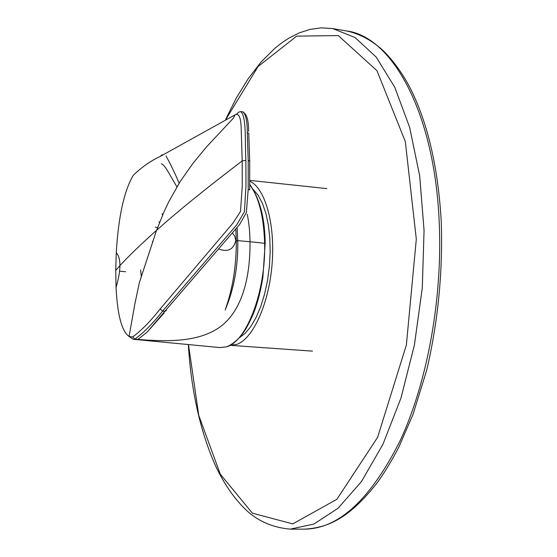 <?xml version="1.0" encoding="UTF-8"?>
<svg xmlns="http://www.w3.org/2000/svg" width="557" height="557" viewBox="0 0 557 557"><rect width="100%" height="100%" fill="white"/><g stroke="black" fill="none" stroke-linecap="round" stroke-linejoin="round"><path stroke-width="0.84" d="M116.26 252.732C118.718 255.426 119.936 259.708 119.929 265.585C119.88 271.503 118.592 278.765 116.058 287.363L115.731 270.417L119.929 265.585C129.697 255.085 141.889 243.36 156.503 230.396L156.545 230.361C177.718 211.375 206.271 188.231 242.191 160.924L241.237 130.373C241.097 118.014 239.078 112.82 235.193 114.798L159.936 156.566C150.508 160.973 141.624 167.232 133.276 175.309C124.1 190.828 118.425 216.631 116.26 252.732L115.731 270.417M116.072 287.69L116.058 287.363C117.423 314.942 121.767 331.304 129.078 336.456L132.754 336.915C141.339 330.58 150.467 321.264 160.144 308.968L232.777 223.287L240.499 211.486L242.26 186.108L242.191 160.924L245.888 160.353L245.964 185.836L244.446 211.66L236.739 224.861L162.609 311.119L164.802 311.335L239.545 224.568L246.375 212.593L248.199 189.415L248.213 160.527L247.287 132.58C247.287 121.148 245.804 114.227 242.817 111.832L242.796 111.825M247.287 132.58L248.77 133.304L249.703 161.091L248.213 160.527M249.696 189.833L249.703 161.091M242.817 111.832L240.666 111.616C246.8 116.023 244.774 143.434 245.888 160.353M162.595 311.147C152.834 323.471 143.588 332.808 134.857 339.15L133.227 339.297L129.085 336.463L134.85 304.004L139.347 282.671L156.517 230.396M226.372 346.886L219.73 347.568L226.316 346.886C246.361 342.116 266.009 291.569 264.617 243.04C263.767 216.395 258.817 196.948 249.766 184.701M244.774 113.558C247.28 115.967 248.575 121.899 248.673 131.368M237.171 228.342L237.769 240.659L250.023 241.738C250.337 273.348 243.875 306.956 222.786 324.822C201.14 342.562 168.033 341.81 137.892 339.443L134.857 339.15L132.754 336.915M166.16 310.702L164.795 311.356L147.187 332.042L137.892 339.443M147.187 332.035L164.211 312.867M237.769 240.659C238.222 265.891 234.031 288.986 225.188 309.957C232.729 289.076 236.447 265.926 236.335 240.52L237.769 240.659M166.014 155.953C170.832 164.712 175.204 173.784 179.131 183.183M265.097 243.346L250.023 241.738C249.87 231.559 248.937 222.403 247.245 214.264M235.89 229.846L236.335 240.52M235.855 229.881L236.3 240.533C236.44 265.731 232.735 288.867 225.188 309.957M232.833 233.404L234.741 236.175L235.82 240.492L236.3 240.533M235.82 240.492C233.557 249.397 228.043 252.293 219.263 249.181M155.34 227.179L157.582 227.611M152.632 241.362L152.486 241.794M162.56 215.169L162.143 213.707M249.801 181.241C265.055 187.932 275.381 223.97 272.081 264.102C268.906 304.247 252.822 339.192 236.558 344.449L230.132 345.319M253.254 189.491L258.156 195.256L262.41 203.27L265.863 213.31L268.363 225.063L269.818 238.138L270.166 252.098L269.372 266.434L267.478 280.637L264.547 294.2L260.69 306.635L256.06 317.518L250.831 326.506L245.184 333.33L239.329 337.807M160.144 308.968L162.609 311.119M159.936 156.552L162.331 154.665M249.696 189.853L248.199 189.415M226.873 346.705L226.316 346.886M166.369 310.374L164.851 311.259M119.567 271.168L125.59 271.732M346.565 30.955C359.982 33.831 372.459 40.647 383.996 51.418C396.431 64.166 406.61 79.428 414.547 97.217C429.558 130.804 438.477 172.503 441.297 222.313C442.857 272.672 437.976 322.037 426.648 370.391L412.967 414.54L398.701 447.424C392.037 460.152 385.04 471.716 377.723 482.111C349.511 518.163 328.352 527.771 304.373 529.15C338.628 528.899 370.565 499.399 400.184 440.629C427.435 382.151 442.85 297.591 439.16 221.108C434.321 110.857 391.306 36.33 346.565 30.955L332.731 28.581L355.136 37.57L376.212 57.12L394.788 87.289L409.646 127.393L419.693 175.901L424.058 230.438L422.29 287.927L414.422 344.929L400.977 398.053L382.931 444.319L361.514 481.492L338.085 508.228L313.96 524.033L290.301 529.15C273.25 527.667 258.782 521.547 246.911 510.783C234.497 499.107 223.914 483.845 215.169 465.004C200.137 430.784 191.183 390.638 188.329 344.553M188.489 344.567L198.752 415.362L220.293 474.181L252.377 513.171L292.766 523.9L336.894 499.295L377.611 437.329L406.373 344.992L416.309 239.148L405.322 141.596L376.964 70.69L338.273 35.578L296.7 36.128L258.072 66.513L226.17 118.94M240.666 111.609C235.855 112.799 239.921 112.591 235.193 114.798L233.084 118.474L206.271 147.18L192.778 163.619L180.148 181.575L168.569 202.121L164.322 211.138L156.559 230.361M265.174 243.298L262.904 277.163C261.031 288.463 258.88 297.751 256.443 305.02C254.319 312.226 250.671 320.372 245.512 329.459C240.137 337.918 233.926 343.676 226.873 346.726L226.831 346.739M242.838 111.832L244.077 112.528M265.174 243.2C264.888 218.107 259.757 198.515 249.773 184.423M219.73 347.554L133.388 339.304M161.349 163.8C162.672 164.113 164.482 166.014 166.794 169.495L176.903 186.832M158.898 221.777L159.581 222.424M141.276 276.209L140.636 270.006M230.389 345.333L312.449 351.133M249.801 180.391L326.827 188.6M304.373 529.15L290.301 529.15M332.731 28.581L321.201 27.85L309.998 29.403L299.304 32.877L289.146 37.987L281.731 42.861L274.545 48.563L260.843 62.287L248.095 78.85L236.377 97.921L225.773 119.156"/></g></svg>
